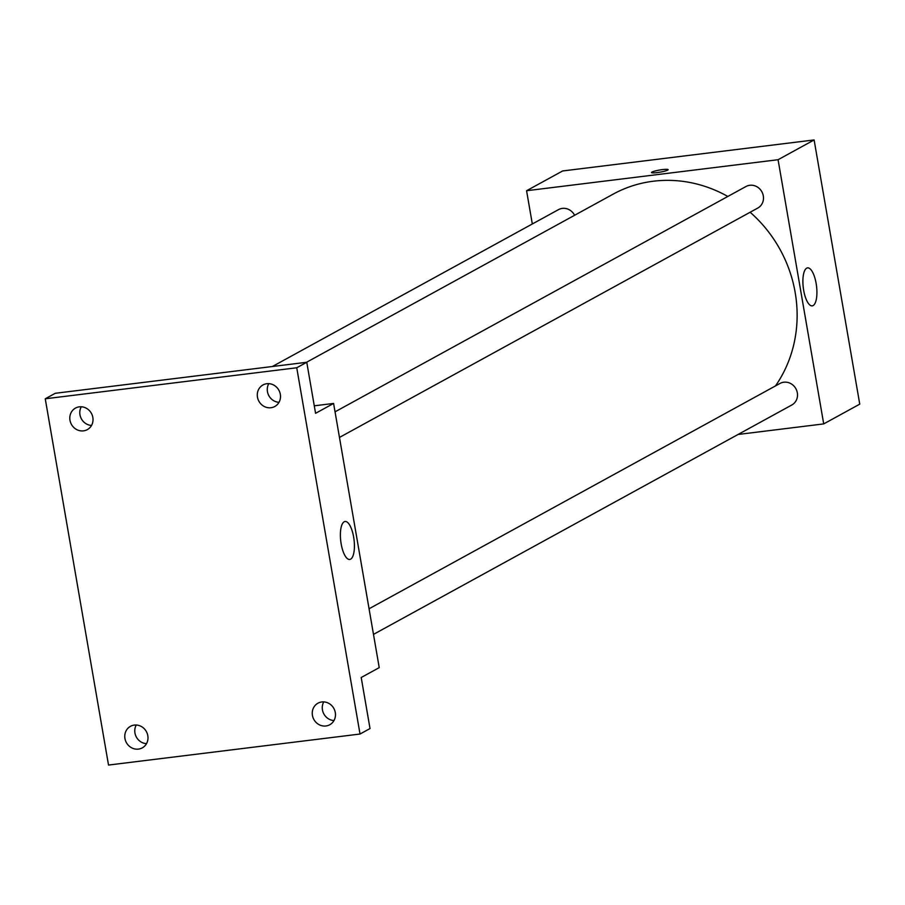 <?xml version="1.0" encoding="UTF-8"?>
<svg xmlns="http://www.w3.org/2000/svg" width="905" height="905" viewBox="0 0 905 905"><rect width="100%" height="100%" fill="white"/><g stroke="black" fill="none" stroke-linecap="round" stroke-linejoin="round"><path stroke-width="1.36" d="M532.321 223.976L526.574 190.729L562.616 170.966L814.115 139.947L859.75 404.139L823.708 423.902L738.073 434.468M727.824 196.453A129.03 119.799 -118.7 0 0 653.365 181.215A129.03 119.799 -118.7 0 0 613.104 194.168L306.467 362.317M775.483 385.915A129.03 119.799 -118.7 0 0 750.132 212.256M526.574 190.729L778.074 159.71L823.708 423.902M373.482 634.382L791.807 404.999A12.285 11.414 -118.7 0 0 796.785 390.722A12.285 11.414 -118.7 0 0 783.821 382.215A12.285 11.414 -118.7 0 0 779.986 383.449L369.059 608.771M574.596 215.288A12.285 11.414 -118.7 0 0 562.322 208.388A12.285 11.414 -118.7 0 0 558.487 209.632L272.36 366.514M335.042 411.832L745.969 186.509A12.285 11.414 61.3 0 1 761.874 191.792A12.285 11.414 61.3 0 1 757.779 208.06L339.466 437.432M778.074 159.71L814.115 139.947M806.672 268.174A19.129 6.674 -97 0 1 807.565 267.88A19.129 6.674 -97 0 1 816.525 286.048A19.129 6.674 -97 0 1 812.249 305.856A19.129 6.674 -97 0 1 803.459 288.989A19.129 6.674 -97 0 1 806.672 268.174M657.087 172.606A8.45 1.086 170.2 0 1 651.51 172.538A8.45 1.086 170.2 0 1 659.655 170.027A8.45 1.086 170.2 0 1 668.162 169.665A8.45 1.086 170.2 0 1 657.087 172.606M651.51 172.538A8.45 1.086 170.2 0 1 659.655 170.027A8.45 1.086 170.2 0 1 668.162 169.665M314.284 405.813L333.594 403.438L379.229 667.63L361.208 677.506L370.021 728.548L360.02 734.034L108.521 765.053L45.25 398.788L55.262 393.29L306.761 362.272L315.574 413.314L333.594 403.438M45.25 398.788L296.75 367.769L306.761 362.272M296.75 367.769L360.02 734.034M344.172 521.778A19.129 6.674 -97 0 1 345.065 521.484A19.129 6.674 -97 0 1 354.025 539.652A19.129 6.674 -97 0 1 349.749 559.46A19.129 6.674 -97 0 1 340.959 542.593A19.129 6.674 -97 0 1 344.172 521.778M136.27 725.018A12.285 11.414 -118.7 0 0 146.497 743.672M323.752 701.895A12.285 11.414 -118.7 0 0 333.979 720.55M81.292 406.775A12.285 11.414 -118.7 0 0 91.529 425.441M268.774 383.652A12.285 11.414 -118.7 0 0 279.012 402.318M312.429 715.38A12.285 11.414 61.3 0 1 317.949 703.196A12.285 11.414 61.3 0 1 335.291 712.552A12.285 11.414 61.3 0 1 329.771 724.747A12.285 11.414 61.3 0 1 312.429 715.38M257.461 397.137A12.285 11.414 61.3 0 1 262.982 384.953A12.285 11.414 61.3 0 1 280.324 394.32A12.285 11.414 61.3 0 1 274.792 406.503A12.285 11.414 61.3 0 1 257.461 397.137M69.979 420.259A12.285 11.414 61.3 0 1 75.5 408.076A12.285 11.414 61.3 0 1 92.842 417.443A12.285 11.414 61.3 0 1 87.321 429.626A12.285 11.414 61.3 0 1 69.979 420.259M124.947 738.503A12.285 11.414 61.3 0 1 130.467 726.319A12.285 11.414 61.3 0 1 147.809 735.675A12.285 11.414 61.3 0 1 142.289 747.869A12.285 11.414 61.3 0 1 124.947 738.503"/></g></svg>
